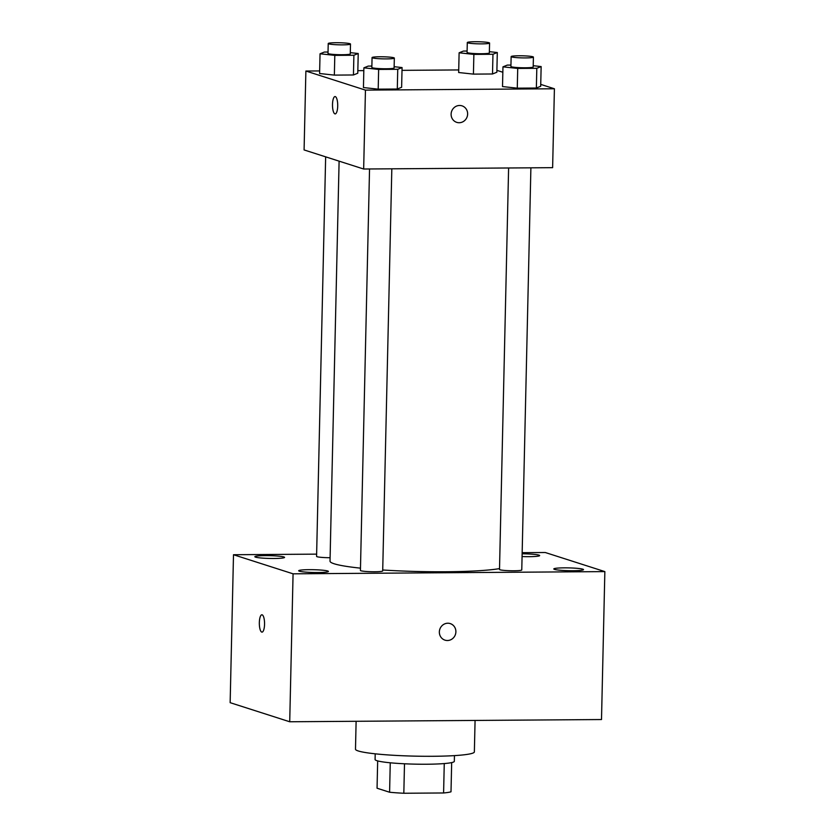 <?xml version="1.0" encoding="UTF-8"?>
<svg xmlns="http://www.w3.org/2000/svg" width="835" height="835" viewBox="0 0 835 835"><rect width="100%" height="100%" fill="white"/><g stroke="black" fill="none" stroke-linecap="round" stroke-linejoin="round"><path stroke-width="1.25" d="M444.262 763.566L443.594 792.968A38.368 3.601 1.3 0 0 451.004 791.799L451.672 762.595M443.594 792.968L403.827 793.25A38.368 3.601 1.3 0 1 389.59 792.238L377.055 788.219L377.67 760.915M404.495 763.785L403.827 793.25M390.258 762.804L389.59 792.238M454.459 755.612L454.323 761.322A39.631 3.716 -178.7 0 1 426.612 764.234A39.631 3.716 -178.7 0 1 375.082 759.516L375.207 753.817M356.117 721.283L355.491 749.204A59.452 5.584 1.3 0 0 358.236 750.957A59.452 5.584 1.3 0 0 423.909 756.28A59.452 5.584 1.3 0 0 474.363 751.907L475.073 720.438M522.167 552.676L545.286 552.519L604.853 571.599L601.503 719.54L289.714 721.764L230.147 702.673L233.497 554.732L316.632 554.137M522.073 556.548A14.863 1.399 1.3 0 0 539.66 555.578A14.863 1.399 1.3 0 0 522.136 553.803M265.238 555.619A14.863 1.399 1.3 0 0 254.852 556.715A14.863 1.399 1.3 0 0 269.674 558.448A14.863 1.399 1.3 0 0 284.568 557.394A14.863 1.399 1.3 0 0 265.238 555.619M309.086 569.668A14.863 1.399 1.3 0 0 298.69 570.764A14.863 1.399 1.3 0 0 313.522 572.497A14.863 1.399 1.3 0 0 328.416 571.432A14.863 1.399 1.3 0 0 309.086 569.668M564.178 567.852A14.863 1.399 1.3 0 0 553.793 568.948A14.863 1.399 1.3 0 0 568.614 570.681A14.863 1.399 1.3 0 0 583.508 569.616A14.863 1.399 1.3 0 0 564.178 567.852M604.853 571.599L293.075 573.822L289.714 721.764M444.971 640.142A8.674 8.225 107.8 0 0 455.889 631.824A8.674 8.225 107.8 0 0 439.784 629.371A8.674 8.225 107.8 0 0 444.971 640.142A8.674 8.225 107.8 0 0 455.889 631.824A8.674 8.225 107.8 0 0 450.263 623.63M293.075 573.822L233.497 554.732M262.138 614.821A8.674 2.609 89.6 0 1 264.559 623.86A8.674 2.609 89.6 0 1 262.002 632.126A8.674 2.609 89.6 0 1 259.33 623.474A8.674 2.609 89.6 0 1 261.887 614.779A8.674 2.609 89.6 0 1 262.138 614.821M262.013 632.126A8.674 2.609 89.6 0 1 259.341 623.474A8.674 2.609 89.6 0 1 261.887 614.779M369.54 168.973L360.428 570.43A11.137 1.044 1.3 0 0 360.95 570.764A11.137 1.044 1.3 0 0 373.245 571.756A11.137 1.044 1.3 0 0 382.701 570.942L391.824 168.816M508.609 167.981L499.507 569.439A11.137 1.044 1.3 0 0 500.019 569.773A11.137 1.044 1.3 0 0 512.325 570.764A11.137 1.044 1.3 0 0 521.771 569.95L530.893 167.825M325.65 156.844L316.58 556.381A11.137 1.044 1.3 0 0 330.096 557.717M339.104 161.145L330.023 561.141A89.178 8.371 1.3 0 0 334.146 563.771A89.178 8.371 1.3 0 0 360.48 568.155M382.722 569.992A89.178 8.371 1.3 0 0 499.518 568.604M540.736 84.387L554.409 88.771L552.624 167.668L363.663 169.014L304.086 149.935L305.881 71.027L319.648 70.933M554.409 88.771L365.448 90.117L363.663 169.014M451.109 114.155A8.674 8.225 -72.2 0 1 462.016 105.847A8.674 8.225 -72.2 0 1 467.203 116.608A8.674 8.225 -72.2 0 1 451.109 114.155M496.856 72.248L492.514 73.981L473.424 74.117L458.665 72.52L473.424 74.117L492.514 73.981L496.856 72.248L497.295 52.521L492.963 54.265L473.873 54.4L459.114 52.793L463.446 51.06L467.099 51.029M401.625 87.289L397.293 89.021L378.203 89.157L363.444 87.56L378.203 89.157L397.293 89.021L401.625 87.289L402.073 67.562L397.742 69.295L378.641 69.43L363.883 67.833L368.225 66.09L371.878 66.069M496.898 70.349L502.837 72.248M357.839 70.662L363.82 70.62M402.011 70.349L458.728 69.942M365.448 90.117L305.881 71.027M540.694 86.297L536.362 88.03L517.272 88.166L502.513 86.569L517.272 88.166L536.362 88.03L540.694 86.297L541.143 66.57L536.811 68.303L517.721 68.439L502.962 66.842L507.294 65.099L510.947 65.078M357.777 73.24L353.445 74.973L334.355 75.108L319.596 73.511L334.355 75.108L353.445 74.973L357.777 73.24L358.225 53.513L353.894 55.246L334.804 55.381L320.045 53.784L324.377 52.041L328.03 52.02M335.305 96.599A8.674 2.609 89.6 0 1 337.716 105.638A8.674 2.609 89.6 0 1 335.169 113.904A8.674 2.609 89.6 0 1 332.497 105.252A8.674 2.609 89.6 0 1 335.044 96.557A8.674 2.609 89.6 0 1 335.305 96.599M335.169 113.904A8.674 2.609 89.6 0 1 332.497 105.252A8.674 2.609 89.6 0 1 335.044 96.557M462.016 105.847A8.674 8.225 -72.2 0 1 467.203 116.608A8.674 8.225 -72.2 0 1 456.724 122.359M350.293 52.647L358.225 53.513M328.228 43.535L327.998 53.398A11.137 1.044 1.3 0 0 328.51 53.722A11.137 1.044 1.3 0 0 340.816 54.724A11.137 1.044 1.3 0 0 350.272 53.899L350.491 44.036A11.137 1.044 1.3 0 0 339.386 42.742A11.137 1.044 1.3 0 0 328.228 43.535A11.137 1.044 1.3 0 0 328.739 43.858A11.137 1.044 1.3 0 0 341.035 44.86A11.137 1.044 1.3 0 0 350.491 44.036M353.894 55.246L353.445 74.973M334.804 55.381L334.355 75.108M320.045 53.784L319.596 73.511M489.373 51.666L497.295 52.521M467.297 42.543L467.068 52.407A11.137 1.044 1.3 0 0 467.59 52.73A11.137 1.044 1.3 0 0 479.885 53.732A11.137 1.044 1.3 0 0 489.341 52.908L489.571 43.044A11.137 1.044 1.3 0 0 478.455 41.75A11.137 1.044 1.3 0 0 467.297 42.543A11.137 1.044 1.3 0 0 467.809 42.867A11.137 1.044 1.3 0 0 480.115 43.869A11.137 1.044 1.3 0 0 489.571 43.044M492.963 54.265L492.514 73.981M473.873 54.4L473.424 74.117M459.114 52.793L458.665 72.52M394.141 66.696L402.073 67.562M372.066 57.584L371.846 67.437A11.137 1.044 1.3 0 0 372.358 67.771A11.137 1.044 1.3 0 0 384.664 68.762A11.137 1.044 1.3 0 0 394.11 67.948L394.339 58.085A11.137 1.044 1.3 0 0 383.223 56.79A11.137 1.044 1.3 0 0 372.066 57.584A11.137 1.044 1.3 0 0 372.587 57.907A11.137 1.044 1.3 0 0 384.883 58.899A11.137 1.044 1.3 0 0 394.339 58.085M397.742 69.295L397.293 89.021M378.641 69.43L378.203 89.157M363.883 67.833L363.444 87.56M533.221 65.704L541.143 66.57M511.145 56.592L510.916 66.456A11.137 1.044 1.3 0 0 511.438 66.779A11.137 1.044 1.3 0 0 523.733 67.781A11.137 1.044 1.3 0 0 533.189 66.957L533.408 57.093A11.137 1.044 1.3 0 0 522.303 55.799A11.137 1.044 1.3 0 0 511.145 56.592A11.137 1.044 1.3 0 0 511.657 56.916A11.137 1.044 1.3 0 0 523.962 57.918A11.137 1.044 1.3 0 0 533.408 57.093M536.811 68.303L536.362 88.03M517.721 68.439L517.272 88.166M502.962 66.842L502.513 86.569"/></g></svg>
